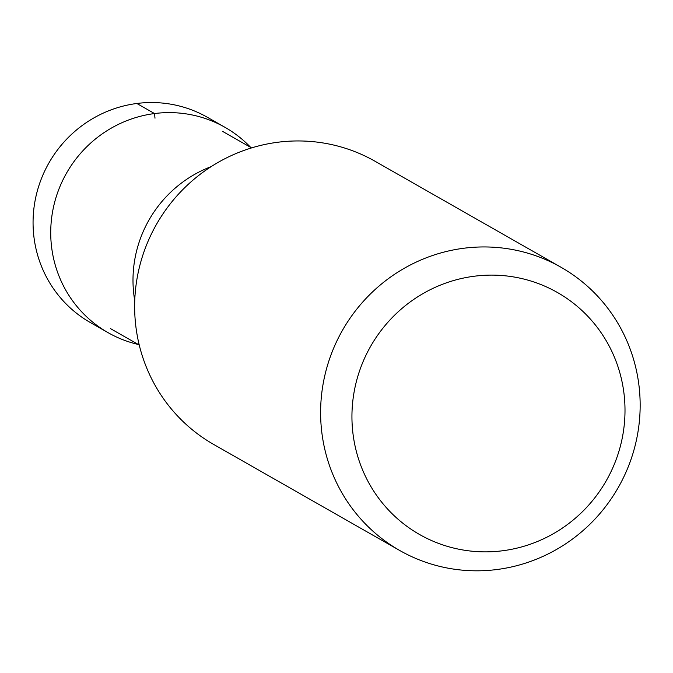 <?xml version="1.0" encoding="UTF-8"?>
<svg xmlns="http://www.w3.org/2000/svg" width="673" height="673" viewBox="0 0 673 673"><rect width="100%" height="100%" fill="white"/><g stroke="black" fill="none" stroke-linecap="round" stroke-linejoin="round"><path stroke-width="1.01" d="M108.05 332.647L90.392 322.577A118.145 115.066 -60.3 0 1 35.669 197.769A118.145 115.066 -60.3 0 1 136.855 103.482A118.145 115.066 -60.3 0 1 207.393 117.295L225.06 127.365A118.145 115.066 119.7 0 0 154.521 113.552A118.145 115.066 119.7 0 0 53.335 207.831A118.145 115.066 119.7 0 0 108.05 332.647A118.145 115.066 119.7 0 0 138.327 344.483M250.667 147.379A118.145 115.066 119.7 0 0 225.06 127.365M399.686 550.464L213.72 444.466A162.967 158.727 -60.3 0 1 138.243 272.304A162.967 158.727 -60.3 0 1 277.823 142.247A162.967 158.727 -60.3 0 1 375.113 161.301L561.089 267.299A162.967 158.727 119.7 0 0 463.79 248.244A162.967 158.727 119.7 0 0 324.209 378.302A162.967 158.727 119.7 0 0 399.686 550.464A162.967 158.727 119.7 0 0 496.985 569.518A162.967 158.727 119.7 0 0 636.557 439.469A162.967 158.727 119.7 0 0 561.089 267.299M474.288 276.224A139.261 135.635 119.7 0 0 352.677 430.989A139.261 135.635 119.7 0 0 502.655 550.758A139.261 135.635 119.7 0 0 624.266 395.993A139.261 135.635 119.7 0 0 474.288 276.224M134.751 300.671A119.289 116.185 -60.3 0 1 211.145 166.635M136.855 103.482L154.521 113.552L155 118.196M222.713 131.454L251.584 147.9M110.372 328.55L139.244 345.005"/></g></svg>
